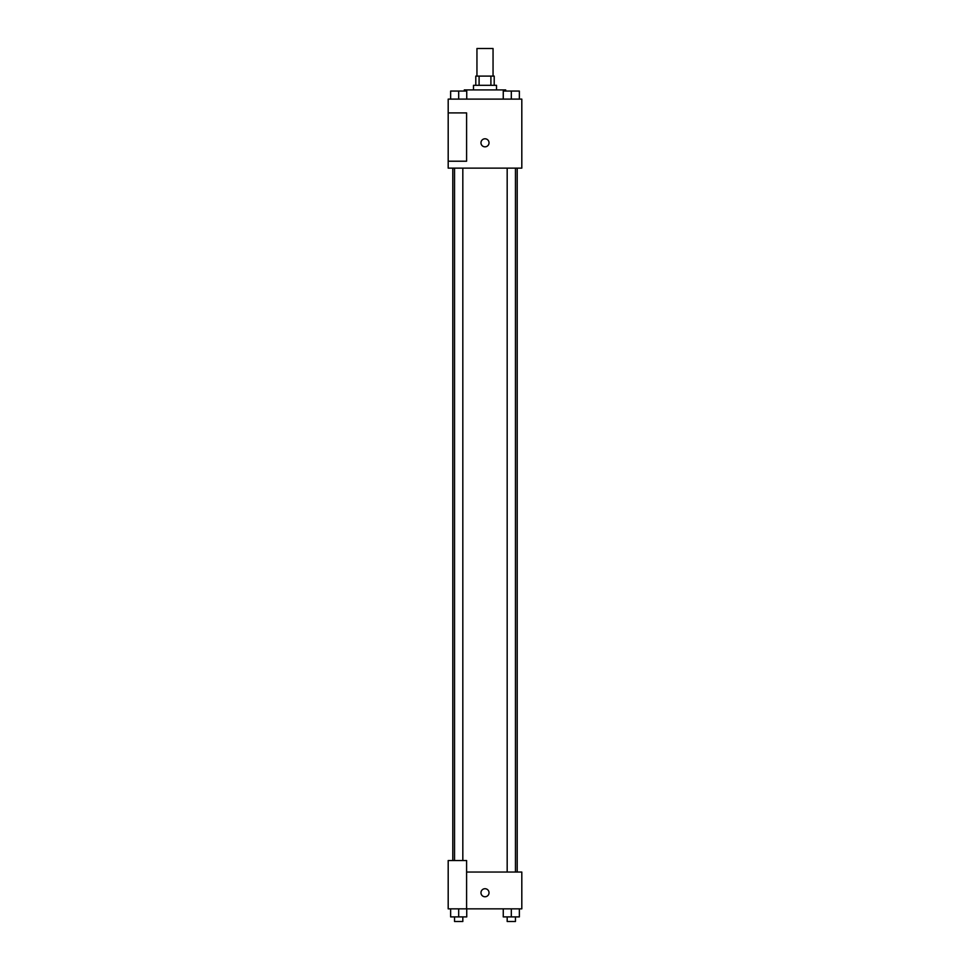 <?xml version="1.0" encoding="UTF-8"?>
<svg xmlns="http://www.w3.org/2000/svg" width="970" height="970" viewBox="0 0 970 970"><rect width="100%" height="100%" fill="white"/><g stroke="black" fill="none" stroke-linecap="round" stroke-linejoin="round"><path stroke-width="1.45" d="M493.051 76.109L493.051 48.5L476.949 48.5L476.949 76.109M479.095 85.311L479.095 76.109L475.797 76.109L475.797 85.311M479.095 76.109L494.203 76.109L494.203 85.311M490.905 85.311L490.905 76.109M473.493 89.907L473.493 85.311L496.507 85.311L496.507 89.907M505.709 91.059L505.709 89.907L464.291 89.907L464.291 91.059M448.188 99.11L521.812 99.11L521.812 168.125L448.188 168.125L448.188 161.214L466.594 161.214L466.594 112.908L448.188 112.908L448.188 99.11M480.974 142.82A4.025 4.025 0 0 1 487.013 139.328A4.025 4.025 0 0 1 487.013 146.3A4.025 4.025 0 0 1 480.974 142.82M448.188 112.908L448.188 161.214M466.594 872.042L521.812 872.042L521.812 908.854L448.188 908.854L448.188 860.535L466.594 860.535L466.594 908.854M480.974 892.739A4.025 4.025 0 0 1 487.013 889.26A4.025 4.025 0 0 1 487.013 896.231A4.025 4.025 0 0 1 480.974 892.739M503.26 908.854L503.26 916.905L519.362 916.905L519.362 908.854L519.362 916.905M511.311 916.905L511.311 908.854M515.458 916.905L515.458 921.5L507.177 921.5L507.177 916.905M450.638 908.854L450.638 916.905L466.74 916.905L466.74 908.854L466.74 916.905M458.689 916.905L458.689 908.854M462.823 916.905L462.823 921.5L454.542 921.5L454.542 916.905M503.26 99.11L503.26 91.059L519.362 91.059L519.362 99.11L519.362 91.059M511.311 99.11L511.311 91.059M515.458 91.059L507.177 91.059M450.638 99.11L450.638 91.059L466.74 91.059L466.74 99.11L466.74 91.059M458.689 99.11L458.689 91.059M462.823 91.059L454.542 91.059M517.204 872.042L517.204 168.125M452.796 860.535L452.796 168.125M507.177 168.125L507.177 872.042M515.458 168.125L515.458 872.042M462.823 860.535L462.823 168.125M454.542 860.535L454.542 168.125"/></g></svg>
